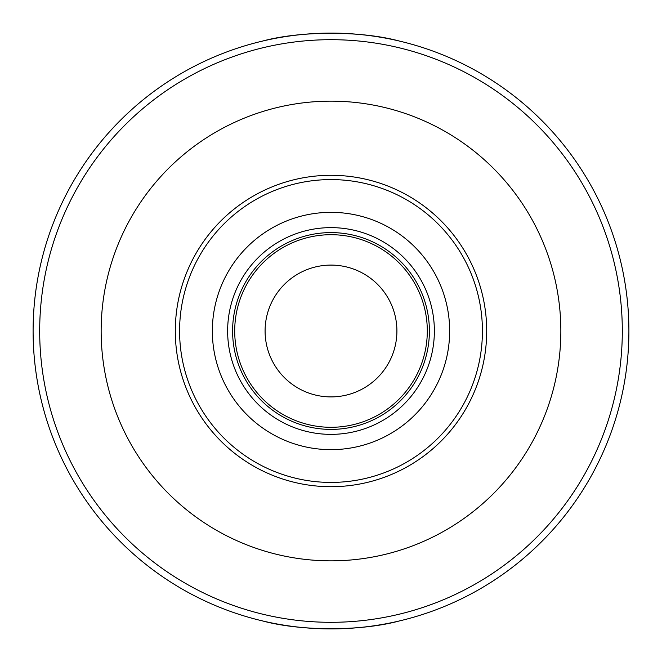 <?xml version="1.0" encoding="UTF-8"?>
<svg xmlns="http://www.w3.org/2000/svg" width="662" height="662" viewBox="0 0 662 662"><rect width="100%" height="100%" fill="white"/><g stroke="black" fill="none" stroke-linecap="round" stroke-linejoin="round"><path stroke-width="0.99" d="M265.09 331A65.91 65.91 0 0 1 363.951 273.919A65.91 65.91 0 0 1 363.951 388.081A65.91 65.91 0 0 1 265.09 331M560.846 331A229.846 229.846 0 0 0 216.077 131.945A229.846 229.846 0 0 0 216.077 530.055A229.846 229.846 0 0 0 560.846 331M39.687 331A291.313 291.313 0 0 0 476.657 583.28A291.313 291.313 0 0 0 476.657 78.72A291.313 291.313 0 0 0 39.687 331M449.655 331A118.655 118.655 0 0 0 271.677 228.241A118.655 118.655 0 0 0 271.677 433.759A118.655 118.655 0 0 0 449.655 331M434.371 331A103.371 103.371 0 0 0 279.314 241.481A103.371 103.371 0 0 0 279.314 420.519A103.371 103.371 0 0 0 434.371 331M429.398 331A98.398 98.398 0 0 0 281.797 245.784A98.398 98.398 0 0 0 281.797 416.216A98.398 98.398 0 0 0 429.398 331M486.702 331A155.702 155.702 0 0 0 253.149 196.159A155.702 155.702 0 0 0 253.149 465.841A155.702 155.702 0 0 0 486.702 331M482.424 331A151.424 151.424 0 0 0 255.292 199.866A151.424 151.424 0 0 0 255.292 462.134A151.424 151.424 0 0 0 482.424 331M262.864 40.994C300.813 30.717 361.187 30.717 399.136 40.994M262.864 621.006C300.813 631.283 361.187 631.283 399.136 621.006M33.1 331A297.9 297.9 0 0 1 479.95 73.01A297.9 297.9 0 0 1 479.95 588.99A297.9 297.9 0 0 1 33.1 331M427.304 331A96.304 96.304 0 0 0 282.848 247.605A96.304 96.304 0 0 0 282.848 414.395A96.304 96.304 0 0 0 427.304 331"/></g></svg>
